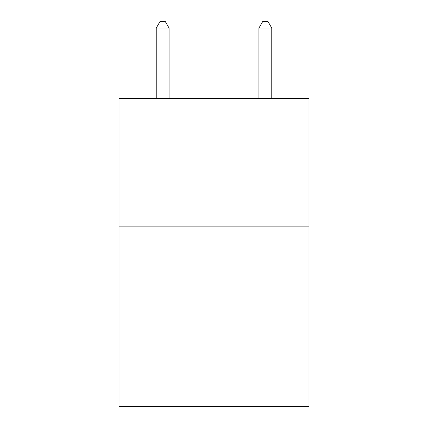 <?xml version="1.0" encoding="UTF-8"?>
<svg xmlns="http://www.w3.org/2000/svg" width="428" height="428" viewBox="0 0 428 428"><rect width="100%" height="100%" fill="white"/><g stroke="black" fill="none" stroke-linecap="round" stroke-linejoin="round"><path stroke-width="0.64" d="M308.989 226.888L308.989 406.6L119.011 406.6L119.011 98.52L308.989 98.52L308.989 226.888L119.011 226.888M169.071 98.52L169.071 28.077L156.236 28.077L156.236 98.52M156.236 28.077L160.088 21.4L165.219 21.4L169.071 28.077M271.764 98.52L271.764 28.077L258.929 28.077L258.929 98.52M258.929 28.077L262.781 21.4L267.912 21.4L271.764 28.077"/></g></svg>
